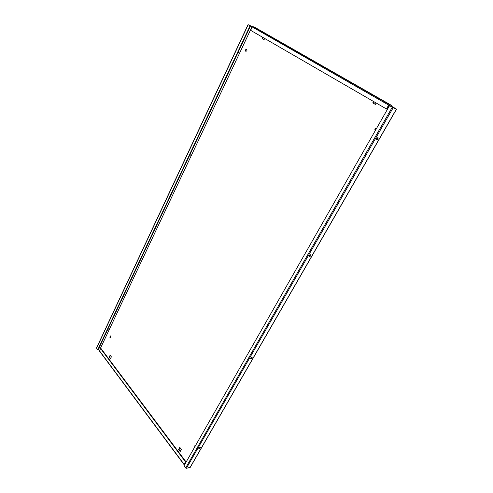 <?xml version="1.0" encoding="UTF-8"?>
<svg xmlns="http://www.w3.org/2000/svg" width="493" height="493" viewBox="0 0 493 493"><rect width="100%" height="100%" fill="white"/><g stroke="black" fill="none" stroke-linecap="round" stroke-linejoin="round"><path stroke-width="0.74" d="M110.524 337.668L110.481 335.943M109.951 337.539L110.321 337.742L110.642 336.09L110.272 335.887L109.951 337.539M245.748 51.266L245.828 51.309C246.962 51.038 247.264 50.341 246.722 49.22L246.648 49.183C245.508 49.454 245.212 50.144 245.748 51.266M146.322 247.4L146.772 246.438M146.791 246.401L146.976 247.221L146.057 247.961M250.419 358.59L251.837 357.215M252.071 358.041L252.145 357.314L250.573 358.177L250.493 358.904L252.071 358.041M198.796 448.39L200.17 447.225M200.417 447.86L200.491 447.317L198.889 448.192L198.815 448.735L200.417 447.86M107.573 329.774L107.992 328.979M107.949 328.967L108.17 329.651L107.289 330.378M190.064 154.408L189.559 155.48M189.318 155.991L190.273 155.24L190.144 154.247M310.596 254.77L309.191 256.422M309.394 255.725L310.917 254.85L310.843 255.849L309.321 256.717L309.394 255.725M377.743 137.633L377.49 138.718L376.399 139.667M376.652 138.582L378.082 137.683L378.014 139.044L376.584 139.944L376.652 138.582M238.47 51.512L237.903 52.72M237.694 53.164L238.692 52.4L238.618 51.204M186.366 468.338L190.292 467.296L396.545 109.126L391.793 106.383L391.83 105.57L389.427 104.559L388.669 105.077L386.457 108.959L386.832 109.113L389.045 105.237L395.879 108.78L389.507 105.699L183.981 465.811L185.608 467.999L186.366 468.338L393.161 107.733L396.545 109.126M248.041 24.65L96.474 348.003L97.725 349.851L250.062 25.821L248.041 24.65L252.447 26.671M250.062 25.821L248.595 24.933L252.416 26.696M100.954 348.496L100.578 347.99L98.957 348.089M375.376 104.368L373.133 103.062L373.904 101.694M180.37 451.181L179.002 449.363L179.976 447.626M110.592 358.479L109.588 357.148L110.377 355.502M264.057 39.668L262.504 38.768L263.089 37.542M375.315 130.559C375.007 129.412 375.407 128.71 376.529 128.439M194.957 446.578L195.203 445.197M246.044 51.346C245.637 50.397 245.902 49.713 246.833 49.306M373.552 101.49L372.757 102.908L375.352 104.417L376.147 102.994M180.161 451.557L181.35 449.443L179.766 447.342L178.577 449.45L180.161 451.557M109.175 357.178L110.42 358.83L111.381 356.833L110.136 355.182L109.175 357.178L109.588 357.148M262.714 37.326L262.103 38.596L264.038 39.717L264.649 38.442M376.547 128.408L376.436 128.359C374.914 128.568 374.507 129.357 375.216 130.737M195.598 445.456L194.981 445.197L194.71 447.015M391.405 106.217L391.793 106.383M184.826 464.332L183.969 464.166L185.806 461.596L100.997 348.496L100.584 348.52L99.494 351.115L183.926 464.449M185.066 463.907L184.394 464.067L185.806 461.596M391.83 105.57L252.921 26.548L389.427 104.559M259.423 29.987L262.8 31.916L259.33 30.184M385.674 102.088L379.049 98.6L385.674 102.088M386.457 108.959L250.641 30.338L252.237 26.955L252.921 26.548M185.374 461.701L100.584 348.52M252.126 26.536L100.572 347.99L252.126 26.536M97.725 349.851L98.138 349.827L250.469 26.006M389.507 105.699L393.161 107.733M262.103 38.596L262.504 38.768M178.577 449.45L179.002 449.363M372.757 102.908L373.133 103.062M396.427 109.095L190.113 467.419M186.114 462.077L185.781 461.633L186.107 462.077M255.485 27.707L391.806 105.557M252.237 26.955L388.669 105.077M183.969 464.166L99.494 350.825M96.523 348.237L248.189 24.749M392.237 107.264L185.608 467.999"/></g></svg>
